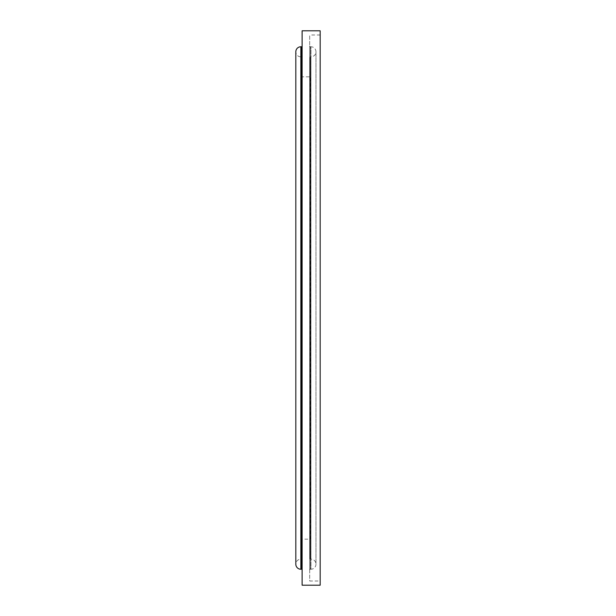 <?xml version="1.0" encoding="UTF-8"?>
<svg xmlns="http://www.w3.org/2000/svg" width="616" height="616" viewBox="0 0 616 616"><rect width="100%" height="100%" fill="white"/><g stroke="black" fill="none" stroke-linecap="round" stroke-linejoin="round"><path stroke-width="0.46" stroke-dasharray="3.08 2.31" d="M320.181 581.004L320.181 34.997L320.181 581.004L309.679 581.004L309.679 34.997L309.679 581.004M320.181 34.997L309.679 34.997M310.818 559.159A0.839 0.839 0 0 1 309.979 558.304L309.979 57.696A0.839 0.839 0 0 1 309.979 57.681L309.979 558.319L309.979 57.681A0.839 0.839 0 0 1 310.818 56.841L310.818 559.159L310.941 56.841A5.043 5.043 0 0 0 315.977 51.798A5.043 5.043 0 0 0 310.941 46.762L310.518 46.762L310.518 569.238L310.518 46.762A0.839 0.839 0 0 1 309.679 45.923L309.679 570.077A0.839 0.839 0 0 1 310.518 569.238L310.941 569.238L310.941 46.762L310.941 569.238A5.043 5.043 0 0 0 315.977 564.202L315.977 51.798L315.977 564.202A5.043 5.043 0 0 0 310.941 559.159L310.818 559.159M301.825 558.304A0.839 0.839 0 0 1 300.985 559.159L300.862 56.841L300.862 559.159A5.043 5.043 0 0 0 295.819 564.202L295.819 51.798A5.043 5.043 0 0 0 300.862 56.841L300.985 559.159L300.985 56.841A0.839 0.839 0 0 1 301.825 57.696L301.825 558.304L301.825 57.696L301.494 539.169L301.494 76.831L310.31 76.831L310.31 539.169L301.494 539.169L301.825 558.304M302.117 570.077L302.117 45.923L302.117 570.077M309.679 570.077L309.679 45.923M302.117 30.8L302.117 585.2M320.181 30.8L320.181 585.2M301.278 46.762L301.278 569.238M310.941 559.159L310.941 56.841L310.941 559.159M300.862 46.762L300.862 569.238M301.825 558.319L301.825 57.681L301.825 558.319"/><path stroke-width="0.92" d="M320.181 585.2L320.181 30.8L302.117 30.8L302.117 585.2L320.181 585.2M302.117 45.923A0.839 0.839 0 0 1 301.278 46.762L300.862 46.762A5.043 5.043 0 0 0 295.819 51.798L295.819 564.202A5.043 5.043 0 0 0 300.862 569.238L300.862 46.762M302.117 570.077A0.839 0.839 0 0 0 301.278 569.238L300.862 569.238M301.278 569.238L301.278 46.762"/></g></svg>
